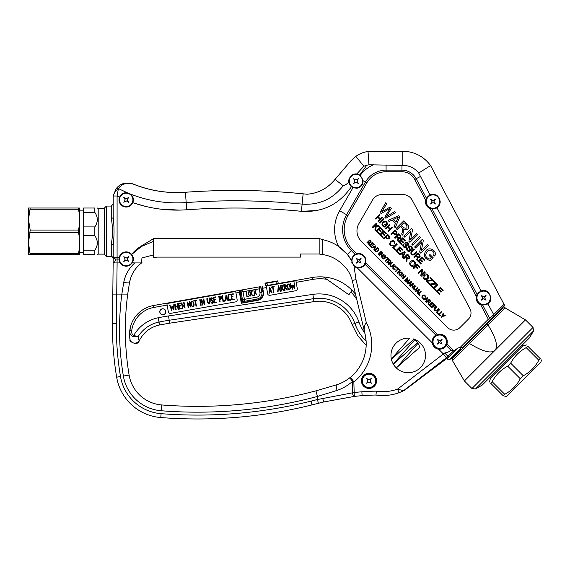 <?xml version="1.0" encoding="UTF-8"?>
<svg xmlns="http://www.w3.org/2000/svg" width="570" height="570" viewBox="0 0 570 570"><rect width="100%" height="100%" fill="white"/><g stroke="black" fill="none" stroke-linecap="round" stroke-linejoin="round"><path stroke-width="0.85" d="M322.627 250.978L322.627 252.923M352.217 280.476L356.001 279.578L366.246 322.385C364.009 325.969 363.603 329.802 365.035 333.878L352.224 280.483C350.7 274.348 347.629 269.175 343.019 264.964C337.411 259.243 330.614 255.766 322.627 254.541L322.627 239.642L319.164 238.481L319.164 254.013L300.533 254.013L300.533 257.106L157.021 257.106L153.594 257.626L153.594 254.868L141.937 257.989L141.581 262.934L134.798 262.934C128.998 268.135 125.314 274.619 123.74 282.399L121.845 294.091L116.729 294.091L127.723 294.091A272.182 272.182 0 0 0 129.119 375.081A35.938 35.938 0 0 0 161.766 404.957A460.019 460.019 0 0 0 315.944 390.835L317.447 396.464L337.091 390.386C342.798 388.441 347.878 385.498 352.331 381.565C350.7 379.271 350.094 377.825 350.522 377.233C346.41 380.625 341.743 383.161 336.507 384.836A5.821 1.126 72.4 0 0 337.091 390.386M300.533 254.013L319.164 254.013L322.627 254.541C330.614 255.766 337.411 259.243 343.019 264.964A30.466 30.466 0 0 1 347.543 270.094M348.776 272.004A30.466 30.466 0 0 1 349.866 273.999M349.994 274.248A30.466 30.466 0 0 1 350.358 275.032M350.65 275.695A30.466 30.466 0 0 1 350.814 276.087M351.227 277.17A30.466 30.466 0 0 1 352.196 280.369M365.014 333.885A43.185 43.185 0 0 1 366.132 341.508C366.61 352.267 363.596 361.921 357.091 370.464A42.144 42.144 0 0 1 350.522 377.233L353.165 380.874A3.883 0.884 -37.4 0 0 352.331 381.565L352.459 382.021L353.856 382.021L351.177 378.288M113.223 195.61L116.195 188.656A1.938 1.425 38 0 1 118.368 188.563A3.883 2.729 -0 0 1 118.417 188.577L118.417 188.535C121.809 183.825 126.754 182.343 133.245 184.089C149.931 190.808 167.331 193.551 185.435 192.304L187.608 192.104L185.435 192.261C167.502 193.529 150.109 190.786 133.245 184.039C125.892 181.887 120.213 183.412 116.223 188.62L113.223 195.61A1.938 1.938 0 0 0 113.202 195.888L113.202 217.312C114.299 226.646 114.299 235.98 113.202 245.307L113.202 257.683A3.883 1.404 -0 0 0 117.085 259.079L117.085 257.683L113.202 257.683L112.497 323.283L116.38 323.333L116.729 294.091L112.846 294.091L112.497 323.283A302.905 302.905 0 0 0 116.665 377.176A48.564 48.564 0 0 0 160.79 417.546A472.651 472.651 0 0 0 312.025 404.885L318.388 403.296L317.447 399.527L353.856 392.566A240.497 240.497 0 0 1 361.843 391.79A196.792 196.792 0 0 1 376.286 391.163L376.008 395.046A47.274 47.274 0 0 0 398.929 392.751A47.274 47.274 0 0 1 376.008 395.046A192.909 192.909 0 0 0 362.157 395.658L361.843 391.79M116.38 323.333A299.022 299.022 0 0 0 120.491 376.535L116.665 377.176A48.564 48.564 0 0 0 160.79 417.546L161.089 413.67A468.768 468.768 0 0 0 311.085 401.116L312.025 404.885L323.76 401.957L354.298 396.428A3.883 1.389 -96.5 0 1 352.459 392.566L352.459 382.021M404.301 390.436L443.845 360.696L448.391 356.157A4.852 0.848 -128.9 0 1 444.792 352.958L443.382 353.956L446.367 357.768L453.763 350.785L451.012 350.272C449.915 351.434 447.842 352.331 444.792 352.958M444.45 347.109L443.51 347.807A7.182 7.182 0 0 1 438.701 348.826L443.51 347.807L446.075 345.042L446.189 345.448C445.127 347.971 442.612 349.225 438.644 349.211L443.382 353.956L397.611 389.096L398.929 392.751L402.712 391.198A3.883 3.84 -114.8 0 0 403.439 390.764C405.655 389.695 405.655 389.695 403.439 390.764C405.655 389.695 405.655 389.695 403.439 390.764L446.367 357.768M403.439 390.764L397.611 389.096A43.391 43.391 0 0 1 376.286 391.163M412.979 338.808A17.278 17.278 0 0 1 421.893 366.018A17.278 17.278 0 0 1 393.321 364.137L417.525 342.641L414.725 339.841L393.257 364.023A17.278 17.278 0 0 1 391.398 359.271L413.913 339.264L412.979 338.808M409.666 338.202L391.326 358.95A17.278 17.278 0 0 1 409.666 338.202M356.001 279.578L354.02 266.161A7.182 7.182 0 0 0 357.169 267.736C361.18 267.936 363.781 266.767 364.978 264.231A7.182 7.182 0 0 1 363.788 265.798M363.924 385.918A7.182 7.182 0 0 0 375.944 382.698A7.182 7.182 0 0 0 367.144 373.906A7.182 7.182 0 0 0 363.924 385.918M373.742 376.107A6.698 6.698 0 0 0 362.534 379.107A6.698 6.698 0 0 0 370.742 387.308A6.698 6.698 0 0 0 373.742 376.107M367.992 380.838L366.603 378.437L369.004 379.827L371.412 378.437L370.023 380.838L371.412 383.247L369.004 381.857L366.603 383.247L367.992 380.838L366.603 378.437L369.004 379.827M369.004 381.857L371.412 383.247L370.023 380.838M357.169 267.736L432.21 342.777C432.188 338.822 433.442 336.307 435.972 335.231L436.378 335.352C433.962 336.343 432.701 338.801 432.594 342.727A7.182 7.182 0 0 0 438.701 348.826L438.644 349.211A7.574 7.574 0 0 1 432.21 342.777L432.594 342.727A7.182 7.182 0 0 0 438.701 348.826M434.988 336.3A7.182 7.182 0 0 1 446.574 343.824L446.075 345.042L446.574 343.824L446.944 343.938L446.189 345.448L451.012 350.272M432.587 340.782A7.182 7.182 0 0 1 432.694 340.162M433.613 337.91A7.182 7.182 0 0 1 434.012 337.333M445.327 346.19L446.075 345.042A7.182 7.182 0 0 1 444.785 346.795M436.378 335.352L437.596 334.846A7.182 7.182 0 0 1 446.574 343.824A7.182 7.182 0 0 0 437.596 334.846L435.017 336.272M444.443 336.977A6.698 6.698 0 0 0 433.236 339.984A6.698 6.698 0 0 0 441.444 348.185A6.698 6.698 0 0 0 444.443 336.977M438.693 341.715L437.304 339.314L439.705 340.703L442.106 339.314L440.724 341.715L442.106 344.116L439.705 342.734L437.304 344.116L438.693 341.715L437.304 339.314L439.705 340.703M439.705 342.734L442.106 344.116L440.724 341.715M437.596 334.846L437.482 334.476L435.972 335.231L364.978 264.231L365.634 262.627L437.482 334.476A7.574 7.574 0 0 1 446.944 343.938L453.777 350.771L458.18 347.964L460.197 347.379L462.505 347.814L489.701 320.618A1.938 1.575 -135 0 0 489.744 318.502L488.333 319.25L480.709 304.765L480.859 304.409L485.155 304.808L488.355 303.204L488.027 303.967L482.697 305.107L480.859 304.409A7.182 7.182 0 0 1 477.133 294.733L476.606 296.329L476.221 296.243L477.069 294.419L476.606 296.329M419.976 347.066L396.749 367.536L418.01 343.332L419.976 347.066M362.883 266.568A7.182 7.182 0 0 1 362.157 267.024M359.777 267.822A7.182 7.182 0 0 1 358.131 267.879M352.146 263.639A7.182 7.182 0 0 1 351.797 262.677M352.816 256.614A7.182 7.182 0 0 1 355.195 254.455C353.25 255.324 352.025 257.362 351.526 260.561L354.02 266.161M347.394 254.441L338.573 246.404C344.23 250.337 348.548 255.061 351.526 260.561L347.394 254.441L351.291 250.543L355.195 254.455L356.799 253.792A7.182 7.182 0 0 1 365.634 262.627M363.446 255.98A6.698 6.698 0 0 0 352.239 258.987A6.698 6.698 0 0 0 360.447 267.188A6.698 6.698 0 0 0 363.446 255.98M357.696 260.718L356.307 258.317L358.708 259.706L361.116 258.317L359.727 260.718L361.116 263.119L358.708 261.737L356.307 263.119L357.696 260.718L356.307 258.317L358.708 259.706M358.708 261.737L361.116 263.119L359.727 260.718M183.69 209.967L186.704 209.781L186.183 202.578C166.853 203.903 148.271 201.06 130.423 194.049C133.188 196.215 133.986 199.087 132.831 202.649C150.209 208.691 168.164 211.071 186.704 209.781C224.979 207.01 263.212 207.523 301.402 211.313C322.67 212.582 339.342 204.359 351.434 186.668A7.182 7.182 0 0 0 352.994 187.637C358.915 189.112 362.299 186.81 363.14 180.733L360.276 175.346A7.182 7.182 0 0 0 359.77 175.004L366.702 165.307L368.954 164.787L402.798 165.414C409.331 165.421 414.632 167.965 418.708 173.031L429.951 194.634L430.813 194.733L427.885 196.529L425.961 200.12A7.182 7.182 0 0 0 430.222 208.2L434.326 208.634L437.439 207.224L437.048 207.986L432.053 208.898L430.222 208.2L430.065 208.563L432.053 208.898L477.069 294.419L480.973 290.686L481.8 290.842L478.686 292.581L477.133 294.733L478.686 292.581M425.961 200.12L425.583 200.042L426.424 198.21L425.961 200.12A7.182 7.182 0 0 1 426.495 198.524L427.885 196.529M500.367 307.907L493.634 314.476L494.083 316.243L489.701 320.618L504.179 306.14L504.635 305.435L504.044 304.323L489.744 318.502L482.697 305.107L480.709 304.765A7.574 7.574 0 0 1 476.221 296.243L430.065 208.563A7.574 7.574 0 0 1 425.583 200.042L414.761 179.472L416.171 178.724L426.424 198.21L429.951 194.634M356.799 253.792L352.417 249.411L351.291 250.543A29.661 29.661 0 0 1 346.574 214.748L339.649 210.743A37.656 37.656 0 0 0 338.573 246.404C333.899 243.205 328.584 240.953 322.627 239.642M438.964 205.578A7.182 7.182 0 0 1 437.439 207.224L437.261 207.359M433.022 194.391A7.182 7.182 0 0 1 434.504 194.555M435.266 194.762A7.182 7.182 0 0 1 437.475 195.959M440.161 201.011A7.182 7.182 0 0 1 439.919 203.511M430.585 194.812L430.813 194.733C433.941 193.608 436.784 194.762 439.342 198.203C440.767 202.25 440.133 205.257 437.439 207.224M437.732 196.842A6.698 6.698 0 0 0 426.524 199.842A6.698 6.698 0 0 0 434.732 208.05A6.698 6.698 0 0 0 437.732 196.842M431.982 201.581L430.592 199.172L433.001 200.562L435.402 199.172L434.012 201.581L435.402 203.982L433.001 202.592L430.592 203.982L431.982 201.581L430.592 199.172L433.001 200.562M433.001 202.592L435.402 203.982L434.012 201.581M493.513 314.291L488.027 303.967M489.744 301.566A7.182 7.182 0 0 1 488.355 303.204L488.262 303.283M483.937 290.607A7.182 7.182 0 0 1 485.747 290.921M486.089 291.035A7.182 7.182 0 0 1 488.212 292.246M490.784 297.098A7.182 7.182 0 0 1 490.606 299.528M481.671 290.878L481.8 290.842C487.984 287.672 494.447 299.841 488.355 303.204M488.376 293.051A6.698 6.698 0 0 0 477.168 296.051A6.698 6.698 0 0 0 485.369 304.252A6.698 6.698 0 0 0 488.376 293.051M482.619 297.782L481.237 295.381L483.638 296.77L486.039 295.381L484.65 297.782L486.039 300.19L483.638 298.801L481.237 300.19L482.619 297.782L481.237 295.381L483.638 296.77M483.638 298.801L486.039 300.19L484.65 297.782M480.973 290.686L437.048 207.986M366.702 165.307L363.874 166.212L356.799 173.964L359.77 175.004M352.36 174.883A7.182 7.182 0 0 1 356.799 173.964C351.726 174.049 349.068 176.728 348.84 182.001L351.434 186.668A7.182 7.182 0 0 1 349.111 178.937M362.955 182.742A7.182 7.182 0 0 1 362.392 184.302M361.337 185.87A7.182 7.182 0 0 1 356.62 188.25M360.703 176.358A6.698 6.698 0 0 0 349.495 179.365A6.698 6.698 0 0 0 357.696 187.566A6.698 6.698 0 0 0 360.703 176.358M354.946 181.096L353.564 178.695L355.965 180.077L358.366 178.695L356.977 181.096L358.366 183.497L355.965 182.108L353.564 183.497L354.946 181.096L353.564 178.695L355.965 180.077M355.965 182.108L358.366 183.497L356.977 181.096M348.84 182.001C347.045 183.975 345.163 185.229 343.19 185.77C332.723 199.144 319.029 205.264 302.114 204.124C263.518 200.291 224.872 199.778 186.183 202.578L185.435 192.304M113.202 196.009L117.085 196.009L119.536 197.199C121.218 193.85 123.804 192.368 127.288 192.767L130.423 194.049A7.182 7.182 0 0 1 133.088 197.811M119.536 197.199A7.182 7.182 0 0 0 123.483 206.511A7.182 7.182 0 0 0 132.831 202.649M122.749 193.565A7.182 7.182 0 0 1 127.288 192.767L118.417 188.577L117.085 196.009L117.085 257.683L119.159 257.683A7.182 7.182 0 0 1 131.698 254.448C137.256 246.967 146.397 243.575 153.594 238.481L153.594 241.367L141.46 246.461L131.698 254.448M130.943 195.132A6.698 6.698 0 0 0 119.736 198.132A6.698 6.698 0 0 0 127.944 206.333A6.698 6.698 0 0 0 130.943 195.132M125.193 199.863L123.804 197.462L126.205 198.852L128.606 197.462L127.224 199.863L128.606 202.272L126.205 200.882L123.804 202.272L125.193 199.863L123.804 197.462L126.205 198.852M126.205 200.882L128.606 202.272L127.224 199.863M114.007 193.8L113.202 195.888C113.936 193.251 115.66 190.815 118.368 188.563L118.417 188.535A1.938 1.432 38.2 0 0 116.223 188.62C120.213 183.412 125.892 181.887 133.245 184.039L133.245 184.039M131.805 254.583C133.465 256.828 133.808 259.243 132.839 261.844L132.268 262.934C128.222 267.302 124.182 267.302 120.142 262.934A7.182 7.182 0 0 1 119.023 259.079L117.085 259.079L117.085 262.934L120.142 262.934L119.023 259.079L119.159 257.683M365.035 333.878L366.132 341.508M469.993 308.798A8.735 8.735 0 0 1 468.455 319.079L459.962 327.572A8.735 8.735 0 0 1 447.6 327.572L361.23 241.203A14.564 14.564 0 0 1 358.915 223.625L372.616 199.899A10.68 10.68 0 0 1 381.857 194.562L402.833 194.562A10.68 10.68 0 0 1 412.26 200.227L469.993 308.798M384.821 217.227L389.738 208.591L381.102 213.508L380.048 212.453L385.719 202.713L386.766 203.761L381.636 211.883L390.08 207.074L391.312 208.299L386.396 216.643L394.59 211.577L395.637 212.631L385.869 218.274L384.821 217.227M368.861 244.559L368.491 241.837L367.315 243.012L366.966 242.663L369.624 240.006C371.704 241.83 371.683 242.77 369.552 242.827L369.303 245L368.861 244.559M368.797 241.53C370.008 243.654 371.825 241.851 369.681 240.654L368.797 241.53M370.308 245.385L371.939 247.017L371.626 247.33L369.652 245.349L372.303 242.692L374.219 244.608L373.913 244.922L372.345 243.354L371.526 244.174L372.994 245.634L372.68 245.948L371.213 244.487L370.308 245.385M374.405 248.499L373.286 247.38L372.196 247.893L371.825 247.522L375.495 245.884L375.886 246.268L374.305 250.002L373.906 249.603L374.405 248.499M374.583 248.1L375.402 246.34L373.678 247.195L374.583 248.1M377.247 247.637C381.031 249.446 376.399 254.106 374.59 250.294L377.247 247.637M375.252 250.33C376.514 252.938 379.934 249.532 377.29 248.299L375.252 250.33M381.017 251.406L381.366 251.755L378.708 254.412L378.359 254.063L381.017 251.406M381.074 256.771L381.757 253.28L379.663 255.367L379.328 255.032L381.986 252.375L382.349 252.731L381.665 256.229L383.753 254.142L384.087 254.477L381.43 257.134L381.074 256.771M383.118 257.049C382.377 259.549 385.947 258.759 383.76 256.685C385.056 255.061 385.748 255.403 385.833 257.718L385.477 257.405C385.234 254.69 383.532 256.749 385.028 258.474C383.211 259.549 382.449 258.98 382.755 256.742L383.118 257.049M388.74 259.749L387.864 258.873L385.52 261.217L385.17 260.868L387.514 258.524L386.638 257.647L386.952 257.341L389.053 259.435L388.74 259.749M388.669 264.373L388.298 261.644L387.123 262.82L386.774 262.471L389.431 259.82C391.512 261.637 391.49 262.578 389.36 262.635L389.111 264.808L388.669 264.373M388.605 261.338C389.859 263.49 391.611 261.651 389.488 260.454L388.605 261.338M394.198 264.587C393.143 266.325 391.896 266.881 390.457 266.247C389.844 264.758 390.4 263.511 392.117 262.499L392.466 262.848C391.106 263.682 390.528 264.701 390.749 265.898C391.896 266.247 392.93 265.691 393.849 264.238L394.198 264.587M395.217 269.232C392.858 269.496 392.238 268.541 393.378 266.382C395.388 265.314 396.349 265.891 396.257 268.107L395.837 267.843C396.057 263.404 390.528 269.667 394.953 268.798L395.217 269.232M399.057 270.066L398.181 269.19L395.837 271.534L395.487 271.185L397.832 268.841L396.955 267.964L397.269 267.658L399.363 269.752L399.057 270.066M399.791 270.18L400.14 270.522L397.482 273.18L397.133 272.831L399.791 270.18M399.292 272.41C401.928 271.413 402.783 272.246 401.857 274.911C399.235 275.794 398.38 274.961 399.292 272.41M399.648 272.781C398.936 274.747 399.549 275.339 401.494 274.548C402.27 272.517 401.658 271.926 399.648 272.781M402.733 278.431L403.418 274.94L401.33 277.027L400.988 276.692L403.646 274.035L404.009 274.391L403.325 277.889L405.413 275.802L405.747 276.137L403.097 278.794L402.733 278.431M405.804 281.509L407.301 278.474L405.042 280.739L404.7 280.404L407.358 277.747L407.885 278.267L406.367 281.302L409.424 279.813L409.894 280.283L407.236 282.934L406.902 282.599L409.125 280.369L406.118 281.822L405.804 281.509M410.094 284.188L408.975 283.069L407.885 283.589L407.514 283.219L411.184 281.573L411.576 281.958L409.994 285.698L409.595 285.292L410.094 284.188M410.272 283.789L411.098 282.029L409.367 282.884L410.272 283.789M412.017 287.722L412.701 284.223L410.614 286.311L410.279 285.976L412.936 283.318L413.293 283.682L412.609 287.173L414.696 285.086L415.038 285.42L412.381 288.078L412.017 287.722M417.717 288.107C416.67 289.845 415.423 290.401 413.984 289.774C413.364 288.285 413.92 287.031 415.637 286.019L415.986 286.368C414.611 287.223 414.041 288.242 414.269 289.425C415.409 289.76 416.442 289.204 417.368 287.757L417.717 288.107M417.938 292.032L416.82 290.914L415.73 291.434L415.359 291.063L419.028 289.418L419.42 289.809L417.839 293.543L417.44 293.144L417.938 292.032M418.116 291.633L418.943 289.873L417.212 290.728L418.116 291.633M418.772 293.849L420.083 295.16L419.776 295.474L418.116 293.814L420.774 291.156L421.123 291.505L418.772 293.849M424.308 298.324C421.935 298.559 421.323 297.604 422.47 295.474C424.486 294.426 425.441 295.004 425.355 297.198L424.928 296.934C425.156 292.503 419.627 298.773 424.051 297.889L424.308 298.324M426.196 300.29L425.078 299.165L423.987 299.685L423.617 299.314L427.286 297.675L427.678 298.06L426.096 301.801L425.697 301.395L426.196 300.29M426.367 299.884L427.194 298.131L425.469 298.986L426.367 299.884M428.291 303.995L427.92 301.266L426.745 302.442L426.396 302.1L429.053 299.442C431.134 301.259 431.112 302.2 428.982 302.257L428.733 304.43L428.291 303.995M428.227 300.96C429.431 303.09 431.255 301.281 429.11 300.077L428.227 300.96M429.737 304.815L431.369 306.446L431.055 306.76L429.082 304.779L431.739 302.121L433.656 304.038L433.343 304.352L431.775 302.784L430.956 303.603L432.423 305.064L432.11 305.377L430.642 303.917L429.737 304.815M434.361 307.643L433.115 306.396L431.91 307.608L431.554 307.259L434.212 304.601L436.007 306.389L435.694 306.703L434.255 305.264L433.428 306.083L434.675 307.33L434.361 307.643M438.565 308.947C437.511 310.693 436.264 311.248 434.825 310.614C434.212 309.125 434.768 307.871 436.478 306.867L436.827 307.216C435.459 308.064 434.889 309.083 435.117 310.265C436.25 310.607 437.283 310.052 438.216 308.598L438.565 308.947M437.14 312.218L438.451 313.529L438.145 313.842L436.478 312.182L439.135 309.524L439.484 309.873L437.14 312.218M439.206 314.284L440.517 315.595L440.204 315.908L438.544 314.248L441.201 311.591L441.551 311.94L439.206 314.284M445.441 315.83L442.847 316.3L441.722 317.419L441.372 317.077L442.498 315.951L443.004 313.393L443.424 313.814L442.968 315.858L445.028 315.417L445.441 315.83M379.876 219.35L377.796 217.277L375.915 219.158L375.388 218.631L379.378 214.648L379.905 215.175L378.266 216.807L380.34 218.887L381.978 217.248L382.506 217.776L378.516 221.759L377.995 221.238L379.876 219.35M383.468 218.738L383.988 219.258L380.005 223.248L379.485 222.72L383.468 218.738M386.695 224.459C386.781 221.93 385.669 221.31 383.353 222.592C382.107 224.445 382.584 225.713 384.793 226.397L385.541 225.656L384.365 224.48L384.836 224.017L386.531 225.713L385.056 227.188C381.978 226.347 381.216 224.644 382.784 222.079C385.968 220.483 387.472 221.395 387.308 224.815L386.695 224.459M389.78 229.254L387.7 227.181L385.819 229.062L385.299 228.534L389.281 224.552L389.802 225.072L388.17 226.71L390.243 228.791L391.882 227.152L392.409 227.679L388.419 231.662L387.899 231.135L389.78 229.254M394.832 230.102C396.713 231.249 397.34 232.645 396.72 234.298C395.338 235.096 394.091 234.662 392.986 232.995L391.369 234.612L390.842 234.085L394.832 230.102M393.457 232.524C395.267 235.652 397.974 232.71 394.889 231.092L393.457 232.524M397.425 240.668C398.202 239.03 398.017 237.669 396.87 236.579L395.103 238.345L394.582 237.825L398.565 233.835C400.959 234.783 402.392 239.77 398.459 238.068L398.088 241.331L397.425 240.668M397.333 236.123C398.131 237.362 399.064 237.847 400.119 237.569C400.375 236.5 399.884 235.581 398.651 234.797L397.333 236.123M399.599 241.901L402.042 244.352L401.572 244.815L398.608 241.851L402.591 237.861L405.47 240.739L404.999 241.203L402.648 238.851L401.423 240.077L403.624 242.279L403.154 242.749L400.952 240.547L399.599 241.901M403.952 244.537C403.382 245.934 403.874 246.817 405.413 247.173C406.182 246.34 406.018 245.285 404.921 243.996C404.315 240.34 410.329 243.205 408.034 245.549L407.486 245.079C407.913 243.575 407.336 242.891 405.769 243.041L406.816 246.675C405.797 249.681 401.237 246.041 403.41 244.088L403.952 244.537M407.664 248.256C407.108 249.66 407.593 250.536 409.132 250.893C409.916 250.088 409.752 249.026 408.64 247.715C408.091 243.939 414.091 247.109 411.747 249.261L411.205 248.798C411.611 247.323 411.034 246.639 409.481 246.753L410.528 250.394C409.517 253.408 404.957 249.76 407.123 247.8L407.664 248.256M416.87 252.139C415.288 254.747 413.421 255.581 411.262 254.633C410.336 252.403 411.162 250.529 413.742 249.012L414.269 249.539C412.21 250.807 411.355 252.332 411.69 254.113C413.4 254.626 414.953 253.792 416.342 251.612L416.87 252.139M416.627 259.87C417.404 258.231 417.219 256.87 416.072 255.78L414.305 257.547L413.777 257.02L417.767 253.037C420.197 254.049 421.586 258.98 417.653 257.269L417.283 260.526L416.627 259.87M416.535 255.324C417.333 256.564 418.259 257.049 419.32 256.764C419.57 255.702 419.085 254.783 417.853 253.999L416.535 255.324M418.793 261.103L421.237 263.547L420.774 264.017L417.803 261.046L421.793 257.063L424.664 259.934L424.201 260.405L421.85 258.053L420.624 259.279L422.819 261.48L422.349 261.951L420.154 259.749L418.793 261.103M375.502 226.376L374.226 226.354L372.844 227.743L372.317 227.216L376.3 223.233L376.827 223.754L374.868 225.72L378.808 225.734L379.527 226.454L376.236 226.397L375.616 230.515L374.918 229.817L375.502 226.376M377.062 231.028L379.506 233.472L379.036 233.935L376.072 230.971L380.055 226.988L382.933 229.86L382.463 230.33L380.112 227.979L378.886 229.204L381.088 231.399L380.618 231.869L378.416 229.674L377.062 231.028M380.781 234.747L383.218 237.184L382.755 237.654L379.784 234.683L383.774 230.7L386.645 233.572L386.182 234.042L383.831 231.691L382.605 232.916L384.807 235.118L384.337 235.588L382.135 233.387L380.781 234.747M387.472 234.398C389.353 235.545 389.98 236.949 389.36 238.595C387.978 239.393 386.731 238.958 385.626 237.291L384.009 238.908L383.489 238.388L387.472 234.398M386.097 236.821C387.785 239.934 390.649 237.027 387.529 235.389L386.097 236.821M393.371 245.741C389.83 246.14 388.904 244.708 390.607 241.466C393.628 239.863 395.067 240.725 394.932 244.046L394.298 243.654C394.404 241.231 393.357 240.683 391.155 242.008C389.759 244.352 390.365 245.378 392.979 245.086L393.371 245.741M393.749 247.708L395.708 249.674L395.245 250.144L392.751 247.651L396.741 243.668L397.261 244.195L393.749 247.708M396.877 250.843L399.321 253.287L398.857 253.757L395.886 250.786L399.876 246.803L402.748 249.674L402.285 250.144L399.933 247.793L398.708 249.019L400.902 251.22L400.432 251.691L398.238 249.489L396.877 250.843M403.026 255.51L401.344 253.828L399.705 254.605L399.157 254.056L404.657 251.591L405.242 252.168L402.876 257.775L402.278 257.177L403.026 255.51M403.282 254.904L404.522 252.275L401.935 253.557L403.282 254.904M406.154 261.053C406.93 259.421 406.752 258.06 405.605 256.97L403.838 258.737L403.311 258.21L407.301 254.227C409.73 255.239 411.12 260.169 407.187 258.452L406.816 261.716L406.154 261.053M406.061 256.507C406.866 257.754 407.792 258.231 408.847 257.954C409.103 256.892 408.619 255.973 407.386 255.189L406.061 256.507M410.642 261.666C413.015 258.559 417.447 263.026 414.49 265.421C412.124 268.377 407.778 263.917 410.642 261.666M411.177 262.221C410.072 265.157 410.999 266.04 413.948 264.879C415.095 261.78 414.169 260.889 411.177 262.221M417.425 268.698L415.559 266.824L413.742 268.641L413.214 268.114L417.204 264.131L419.891 266.817L419.42 267.287L417.261 265.121L416.022 266.361L417.896 268.228L417.425 268.698M420.745 275.645L421.772 270.401L418.636 273.536L418.131 273.03L422.114 269.04L422.655 269.582L421.629 274.826L424.764 271.698L425.27 272.196L421.287 276.186L420.745 275.645M423.945 274.968C426.274 271.897 430.763 276.243 427.792 278.723C425.405 281.68 421.109 277.284 423.945 274.968M424.479 275.517C423.318 278.466 424.244 279.35 427.251 278.174C428.362 275.061 427.436 274.17 424.479 275.517M427.251 281.217L429.794 283.76L429.324 284.223L426.182 281.081L426.666 280.597L432.16 280.02L429.93 277.797L430.4 277.326L433.25 280.176L432.78 280.639L427.251 281.217M430.664 284.622L433.2 287.166L432.73 287.629L429.588 284.487L430.072 284.002L435.566 283.425L433.343 281.202L433.806 280.732L436.656 283.582L436.185 284.052L430.664 284.622M434.276 288.242L436.242 290.208L435.779 290.679L433.286 288.185L437.276 284.202L437.796 284.722L434.276 288.242M437.411 291.377L439.855 293.821L439.392 294.291L436.421 291.32L440.411 287.337L443.282 290.208L442.812 290.679L440.468 288.327L439.242 289.553L441.436 291.755L440.966 292.225L438.772 290.023L437.411 291.377M395.537 223.269L392.288 220.027L389.132 221.531L388.056 220.462L398.701 215.695L399.827 216.821L395.245 227.651L394.084 226.489L395.537 223.269M396.036 222.115L398.437 217.02L393.428 219.5L396.036 222.115M401.608 234.013C403.118 230.857 402.762 228.221 400.546 226.112L397.126 229.532L396.114 228.513L403.817 220.811L408.59 225.991C408.889 229.411 407.229 230.408 403.61 228.99L402.89 235.289L401.608 234.013M401.43 225.228C402.976 227.63 404.771 228.563 406.816 228.014C407.315 225.962 406.367 224.181 403.988 222.671L401.43 225.228M408.889 241.295L410.877 231.163L404.814 237.22L403.845 236.244L411.547 228.542L412.587 229.582L410.607 239.721L416.67 233.657L417.646 234.633L409.937 242.343L408.889 241.295M419.513 236.5L420.525 237.512L412.815 245.221L411.804 244.209L419.513 236.5M419.663 252.061L421.643 241.929L415.587 247.993L414.611 247.017L422.32 239.307L423.36 240.348L421.38 250.487L427.436 244.43L428.412 245.406L420.703 253.109L419.663 252.061M433.535 255.346C435.651 251.797 429.78 247.964 427.08 251.733C424.607 255.332 425.526 257.79 429.851 259.094L431.298 257.654L429.032 255.396L429.937 254.491L433.207 257.761L430.357 260.618C424.372 258.908 422.911 255.617 425.975 250.743C429.402 246.062 437.739 251.014 434.711 256.023L433.535 255.346M458.18 347.964L446.994 359.143L449.595 359.299L461.408 347.486M113.202 262.934L117.107 262.934L116.729 294.091M130.117 265.107A7.182 7.182 0 0 1 129.696 265.363M122.714 265.356A7.182 7.182 0 0 1 121.738 264.701M130.943 254.341A6.698 6.698 0 0 0 119.736 257.348A6.698 6.698 0 0 0 127.944 265.549A6.698 6.698 0 0 0 130.943 254.341M125.193 259.079L123.804 256.678L126.205 258.067L128.606 256.678L127.224 259.079L128.606 261.48L126.205 260.098L123.804 261.48L125.193 259.079L123.804 256.678L126.205 258.067M126.205 260.098L128.606 261.48L127.224 259.079M132.839 261.844L133.238 262.934M132.268 262.934L134.798 262.934M129.119 375.081L123.377 376.05A278.003 278.003 0 0 1 121.845 294.091A278.003 278.003 0 0 0 123.377 376.05A41.767 41.767 0 0 0 161.317 410.763L161.766 404.957A35.938 35.938 0 0 1 129.119 375.081A272.182 272.182 0 0 1 127.723 294.091L129.483 282.699C131.072 274.498 135.104 267.907 141.581 262.934L135.532 262.934M141.937 262.499L141.317 262.934M141.937 262.328L141.054 262.934M130.673 278.039L129.483 282.699A5.821 0.698 -170 0 1 123.74 282.399M153.594 254.868L153.594 241.367M187.608 192.104C226.169 189.44 264.68 190.01 303.14 193.829L307.095 194.235C317.739 193.373 326.646 188.898 333.82 180.804L350.821 160.904L355.808 156.344C359.442 153.765 363.51 152.154 368.021 151.499L402.798 151.235C414.383 151.535 423.645 156.308 430.585 165.564L418.708 173.031M430.585 165.564L504.044 304.323M368.021 151.499L368.954 164.787M355.808 156.344L363.874 166.212M335.053 179.365L343.19 185.77M113.202 245.307A1.938 0.997 -0 0 0 111.257 244.309L111.257 256.55C111.87 257.156 111.763 255.31 113.202 258.488M111.257 256.55L106.405 256.55L106.405 206.069L111.257 206.069L113.202 204.131L113.202 217.312A1.938 0.997 -0 0 1 111.257 218.31C112.889 226.967 112.889 235.631 111.257 244.309M322.613 398.188L323.76 401.957L354.298 396.428L353.856 382.021A47.965 47.965 0 0 0 366.246 322.385M354.298 396.428A236.614 236.614 0 0 1 362.157 395.658M398.929 392.751L402.712 391.198C405.142 390.022 405.142 390.022 402.712 391.198M446.994 359.143C444.087 360.197 444.087 360.197 446.994 359.143C444.087 360.197 444.087 360.197 446.994 359.143M357.091 370.464A42.144 42.144 0 0 1 350.522 377.233L346.054 380.439L350.522 377.233M366.175 345.392A43.185 43.185 0 0 1 365.869 349.253L365.306 352.68A43.185 43.185 0 0 1 365.22 353.079L364.23 356.834A43.185 43.185 0 0 1 362.919 360.454L362.142 362.214A43.185 43.185 0 0 1 360.418 365.527M361.287 363.945L361.067 364.358M339.007 182.471L339.848 183.134M116.045 259.029L114.371 262.542L113.587 262.542M83.633 235.716L94.834 235.716C98.126 240.547 98.126 245.378 94.834 250.202L94.834 254.605C98.126 254.605 98.126 254.605 94.834 254.605L83.633 254.605L83.633 208.014L94.834 208.014C98.126 208.014 98.126 208.014 94.834 208.014L94.834 212.418C98.126 217.248 98.126 222.079 94.834 226.903L83.633 226.903M94.834 250.202L83.633 250.202M94.834 235.716L94.834 226.903M94.834 212.418L83.633 212.418M104.46 254.12L98.197 254.12L98.197 208.499L97.356 208.014M134.855 203.34L145.984 206.497M159.778 209.026L179.614 210.109M303.14 193.829L301.402 211.313L316.984 210.537M335.488 202.92L336.101 202.514M461.023 349.303L451.518 358.808L461.023 349.303M460.197 347.379L488.333 319.25L489.701 320.618L504.179 306.14M106.405 206.069L104.46 208.014L104.46 254.605L106.405 256.55M336.507 384.836L315.944 390.835L336.507 384.836M28.5 254.605L30.181 254.605L28.5 242.955L28.5 219.664L30.181 230.059L28.5 242.955L28.5 254.605M30.181 254.605L78.532 254.605C79.928 254.605 79.928 254.605 78.532 254.605L78.532 253.358C79.928 246.425 79.928 239.493 78.532 232.56L78.532 230.059C79.928 223.127 79.928 216.194 78.532 209.261L78.532 208.014L30.181 208.014L28.5 219.664L28.5 208.014L30.181 208.014M79.145 213.059L78.532 209.261L30.181 209.261M78.532 253.358L30.181 253.358M78.532 232.56L30.181 232.56M78.532 230.059L30.181 230.059M78.532 208.014C79.928 208.014 79.928 208.014 78.532 208.014M79.593 254.605L79.593 208.014M466.338 343.981L466.338 344.7L452.758 358.281L468.754 342.285L469.552 343.539C482.541 351.512 490.998 353.806 494.938 350.422C498.322 346.482 496.028 338.024 488.055 325.035L505.148 307.942L525.476 319.877L464.393 380.959L471.953 388.526L533.043 327.444L533.506 330.956L475.473 388.989L471.953 388.526M533.506 330.956L529.594 337.725L482.234 385.078L475.473 388.989M488.055 325.035L486.801 324.237L502.797 308.242C504.464 307.601 505.248 307.501 505.148 307.942M468.754 342.285L486.801 324.237M488.497 321.829L489.21 321.829M504.436 396.984L506.602 396.406L540.923 362.085L541.5 359.919M520.289 378.758L507.685 366.154C500.966 369.745 495.779 374.925 492.138 381.701L490.649 383.197C489.081 381.629 489.081 381.629 490.649 383.197L503.246 395.794C504.813 397.361 504.813 397.361 503.246 395.794C504.813 397.361 504.813 397.361 503.246 395.794L504.742 394.305C511.461 390.714 516.648 385.534 520.289 378.758L523.274 375.772C529.993 372.189 535.173 367.002 538.821 360.226L540.31 358.737C541.878 360.297 541.878 360.297 540.31 358.737L527.713 346.132C526.146 344.565 526.146 344.565 527.713 346.132L526.217 347.629C519.498 351.213 514.311 356.392 510.67 363.168L523.274 375.772M538.821 360.226L526.217 347.629M507.685 366.154L510.67 363.168M504.742 394.305L492.138 381.701M489.787 377.532L490.471 378.216L522.733 345.962L526.523 344.943M250.75 295.018C250.707 292.417 250.038 291.569 248.741 292.474C248.791 295.053 249.461 295.901 250.75 295.018M251.099 295.032C249.852 297.975 248.121 294.198 248.399 292.467C249.596 289.517 251.391 293.286 251.099 295.032M259.963 292.666L261.872 292.332L261.031 287.551A0.969 0.969 0 0 0 259.906 286.76L242.699 289.795L259.906 286.76L259.286 288.84L259.963 292.666A3.883 3.883 0 0 1 256.814 297.162L242.471 299.692L241.124 292.047L243.034 291.712L242.699 289.795A1.938 1.938 0 0 0 241.124 292.047L239.785 292.282L241.302 300.882L243.554 302.456L241.324 303.247L239.407 292.346L235.966 292.959L237.141 299.649A1.938 1.938 0 0 1 235.567 301.893L170.565 313.358A1.938 1.938 0 0 1 168.321 311.783L167.138 305.093L153.95 307.415A27.175 27.175 0 0 0 131.72 330.65C131.349 332.766 132.019 334.376 133.743 335.466L138.111 336.649L139.087 340.525L138.439 338.338M241.516 299.863L242.471 299.692A1.938 1.938 0 0 0 244.722 301.266L241.851 300.789A2.914 2.914 0 0 1 241.516 299.863L240.169 292.218C240.141 291.028 240.982 290.223 242.699 289.795L168.905 302.812L242.699 289.795M253.016 290.736L253.073 291.085C250.508 290.55 251.541 296.528 253.785 295.11L253.842 295.452C251.156 297.091 249.945 290.166 253.016 290.736M253.985 290.565L254.341 292.602L256.065 290.201L255.039 292.068L256.892 294.904L254.84 292.446L254.462 295.331L253.985 290.565M246.383 291.911L247.152 296.286L248.534 296.386L246.874 296.678L246.383 291.911M241.73 301.794L241.851 300.789L241.302 300.882L243.554 302.456L257.512 299.998A6.797 6.797 0 0 0 263.019 292.125L262.079 286.774L262.342 288.306L262.727 288.235L262.392 286.325A0.385 0.385 0 0 0 262.079 286.774A0.385 0.385 0 0 1 262.392 286.325A0.385 0.385 0 0 0 262.079 286.774M242.015 301.744L244.722 301.266L243.034 291.712L259.286 288.84L261.031 287.551M261.872 292.332A5.821 5.821 0 0 1 257.148 299.079L244.722 301.266M241.837 303.062L241.324 302.698L241.324 303.247L257.576 300.383L257.512 299.998M348.883 294.768L352.039 290.258A44.652 44.652 0 0 1 355.523 294.277A44.652 44.652 0 0 0 323.439 276.956L348.883 294.768M326.781 279.3A42.707 42.707 0 0 0 312.709 279.421L296.186 282.335L297.269 288.506A1.938 1.938 0 0 1 295.695 290.757L269.888 295.303A1.938 1.938 0 0 1 267.636 293.728L266.553 287.565L262.727 288.235L263.404 292.061L263.019 292.125M165.77 311.327A3.007 3.007 0 0 1 161.695 314.569A3.007 3.007 0 0 1 160.925 309.417A3.007 3.007 0 0 1 165.77 311.327M319.856 276.835A44.652 44.652 0 0 1 323.439 276.956A44.652 44.652 0 0 0 312.367 277.512A44.652 44.652 0 0 1 319.856 276.835M277.854 281.231L278.26 283.525L277.854 281.231A0.385 0.385 0 0 0 277.405 280.917A0.385 0.385 0 0 1 277.854 281.231A0.385 0.385 0 0 0 277.405 280.917L275.873 281.188L277.405 280.917A0.385 0.385 0 0 1 277.854 281.231L266.888 282.77L275.873 281.188M266.888 282.77L265.363 283.041L266.888 282.77L267.358 285.449M265.043 283.49A0.385 0.385 0 0 1 265.363 283.041A0.385 0.385 0 0 0 265.043 283.49L265.449 285.784L265.043 283.49L275.944 281.573L276.343 283.867M129.711 337.276L129.989 339.236A4.852 4.745 -10 0 0 139.087 340.525M130.787 325.784L129.661 331.64A1.938 0.456 -175 0 0 129.661 331.647L129.554 334.604M296.186 282.335L295.916 280.81L266.283 286.033L266.553 287.565M290.458 288.37C288.976 291.911 286.881 287.387 287.216 285.306C288.655 281.758 290.814 286.275 290.458 288.37M282.228 288.313L283.995 290.593L283.546 290.664L281.794 288.427L281.174 288.534L281.608 291.006L281.209 291.078L280.212 285.435C282.977 285.071 283.646 286.026 282.228 288.313M274.17 286.503L274.241 286.91L273.002 287.13L273.928 292.374L273.529 292.446L272.603 287.195L271.349 287.423L271.27 287.016L274.17 286.503M269.717 287.287L272.011 292.695L271.619 292.766L270.914 291.142L269.546 291.384L269.432 293.158L269.026 293.222L269.717 287.287M278.374 285.762L280.675 291.17L280.283 291.242L279.578 289.61L278.203 289.852L278.089 291.633L277.69 291.697L278.374 285.762M285.648 287.715L287.401 289.988L286.959 290.059L285.214 287.822L284.594 287.928L285.029 290.401L284.622 290.472L283.625 284.836C286.382 284.466 287.059 285.42 285.648 287.715M294.498 282.919L294.904 282.848L294.569 288.748L292.93 285.762L292.424 289.125L290.073 283.696L290.486 283.625L292.417 288.007L292.56 285.043L293.044 284.95L294.206 287.7L294.498 282.919M284.523 287.522L286.126 286.005L284.102 285.171L284.523 287.522M278.267 289.425L279.414 289.225L278.402 286.845L278.267 289.425M269.61 290.957L270.75 290.757L269.738 288.37L269.61 290.957M281.103 288.128L282.713 286.603L280.689 285.769L281.103 288.128M290.044 288.37C290.023 286.91 289.154 282.563 287.636 285.306C287.636 286.767 288.555 291.078 290.044 288.37M356.742 299.357L355.274 297.234A42.707 42.707 0 0 0 350.906 291.876L352.039 290.258A44.652 44.652 0 0 1 355.523 294.277M133.743 335.466L133.302 336.77L138.111 336.649A32.091 32.091 0 0 1 159.023 322.05A197.099 197.099 0 0 1 169.19 320.255L168.542 315.944A201.452 201.452 0 0 0 158.154 317.775A36.444 36.444 0 0 0 133.743 335.466M131.72 330.65L129.796 330.401C129.418 333.393 130.587 335.516 133.302 336.77M235.966 292.959L235.695 291.427L166.868 303.561L167.138 305.093M231.035 299.585L231.107 299.991C227.879 301.95 226.433 293.657 230.109 294.334L230.18 294.74C227.102 294.099 228.342 301.281 231.035 299.585M224.929 300.661L225 301.067L223.005 301.416L222.008 295.766L222.414 295.695L223.34 300.939L224.929 300.661M216.657 302.129L216.728 302.506L214.349 302.927L213.358 297.291L215.731 296.87L215.802 297.276L213.828 297.626L214.17 299.542L215.403 299.321L215.474 299.727L214.242 299.948L214.683 302.478L216.657 302.129M209.126 298.039L209.525 297.968C210.515 300.404 210.423 302.364 209.233 303.86C207.566 302.841 206.789 301.031 206.91 298.423L207.309 298.352C207.273 300.632 207.893 302.328 209.176 303.447C209.924 301.965 209.91 300.162 209.126 298.039M200.17 299.613L201.16 305.256L200.761 305.328L199.771 299.685L200.17 299.613M194.049 305.435C192.575 308.976 190.473 304.451 190.808 302.371C192.247 298.815 194.406 303.34 194.049 305.435M184.082 302.449L185.079 308.106L182.115 304.116L182.885 308.491L182.486 308.562L181.488 302.912L184.423 306.902L183.654 302.528L184.082 302.449M177.484 303.618L178.474 309.254L178.075 309.325L177.562 306.418L175.646 306.753L176.159 309.66L175.745 309.738L174.748 304.095L175.168 304.024L175.574 306.346L177.491 306.012L177.078 303.689L177.484 303.618M173.85 304.252L174.256 304.18L173.928 310.08L172.29 307.095L171.777 310.465L169.433 305.036L169.846 304.964L171.77 309.346L171.912 306.375L172.404 306.282L173.565 309.04L173.85 304.252M181.652 308.306L181.716 308.684L179.343 309.104L178.346 303.461L180.726 303.041L180.797 303.447L178.823 303.796L179.165 305.712L180.391 305.499L180.469 305.905L179.237 306.118L179.678 308.648L181.652 308.306M189.789 301.445L190.786 307.095L187.822 303.112L188.592 307.487L188.193 307.558L187.195 301.901L190.138 305.898L189.361 301.523L189.789 301.445M196.664 300.233L196.736 300.639L195.503 300.853L196.429 306.104L196.023 306.176L195.097 300.924L193.843 301.152L193.772 300.746L196.664 300.233M203.832 298.972L204.83 304.622L201.865 300.632L202.635 305.007L202.229 305.078L201.231 299.428L204.174 303.418L203.405 299.043L203.832 298.972M212.332 298.445C209.147 297.291 212.232 300.86 213.436 301.658C213.266 303.283 212.489 303.682 211.114 302.848L211.335 302.485C213.479 302.67 213.422 301.901 211.149 300.162C210.031 298.067 210.522 297.39 212.631 298.131L212.332 298.445M218.759 296.336C220.191 295.752 221.16 296.122 221.673 297.447C221.716 298.751 221.067 299.414 219.714 299.435L220.155 301.922L219.749 301.993L218.759 296.336M225.984 295.06L228.278 300.476L227.886 300.54L227.188 298.915L225.813 299.157L225.699 300.932L225.3 300.996L225.984 295.06M234.177 299.043L234.249 299.421L231.869 299.841L230.879 294.198L233.251 293.778L233.322 294.184L231.349 294.533L231.691 296.45L232.923 296.236L232.995 296.642L231.762 296.856L232.204 299.385L234.177 299.043M225.877 298.73L227.017 298.53L226.012 296.144L225.877 298.73M219.642 299.029L221.267 297.512L219.229 296.671L219.642 299.029M193.636 305.435C193.608 303.967 192.753 299.62 191.221 302.371C191.214 303.831 192.154 308.135 193.636 305.435M239.065 290.436L239.407 292.346L239.785 292.282L239.514 290.75A0.385 0.385 0 0 0 239.065 290.436L153.608 305.506A29.12 29.12 0 0 0 129.796 330.401C129.468 334.754 129.532 337.704 129.989 339.236M153.95 307.415L153.608 305.506A29.12 29.12 0 0 0 153.266 305.57M152.846 305.648A29.12 29.12 0 0 0 133.138 320.183M265.257 285.819L312.367 277.512A44.652 44.652 0 0 1 323.439 276.956M241.324 302.698L241.302 300.882M153.608 305.506L168.905 302.812M162.799 308.862A2.914 2.914 0 0 1 163.305 314.64A2.914 2.914 0 0 1 159.899 312.025A2.914 2.914 0 0 1 162.799 308.862M261.772 291.755L262.92 291.555M262.514 289.261L261.366 289.46L262.514 289.261M162.293 308.904A2.914 2.914 0 0 0 159.928 312.274A2.914 2.914 0 0 0 163.305 314.64A2.914 2.914 0 0 0 165.663 311.263A2.914 2.914 0 0 0 162.293 308.904M120.491 376.535A44.688 44.688 0 0 0 161.089 413.67M311.085 401.116L317.447 399.527L317.447 396.464A465.847 465.847 0 0 1 161.317 410.763M363.653 386.196A7.574 7.574 0 0 0 376.321 382.798A7.574 7.574 0 0 0 367.044 373.528A7.574 7.574 0 0 0 363.653 386.196M352.417 249.411A28.058 28.058 0 0 1 347.957 215.546L346.574 214.748L365.441 182.065L363.14 180.733M352.994 187.637L339.649 210.743M366.831 182.863A22.23 22.23 0 0 1 386.082 171.748L386.082 170.145A23.833 23.833 0 0 0 365.441 182.065L366.831 182.863L347.957 215.546M386.082 165.421L386.082 170.145L401.964 170.145L401.964 171.748L386.082 171.748M401.964 165.421L401.964 170.145A16.06 16.06 0 0 1 416.171 178.724L420.332 176.536M401.964 171.748A14.457 14.457 0 0 1 414.761 179.472M360.276 175.346A31.827 31.827 0 0 1 373.4 164.787M319.164 238.481L153.594 238.481M402.798 151.235L402.798 165.414M111.257 206.069L111.257 218.31M464.393 380.959L452.459 360.639L469.552 343.539M469.416 343.425L487.941 324.907M171.713 313.158L170.565 313.358M257.148 299.079L256.814 297.162M168.542 315.944L312.873 294.377A42.273 42.273 0 0 1 358.936 321.972A43.142 43.142 0 0 0 364.807 333.022M257.576 300.383A7.182 7.182 0 0 0 263.404 292.061M366.111 341.195A47.502 47.502 0 0 1 354.832 323.439A37.912 37.912 0 0 0 313.521 298.687L313.956 301.623C329.966 298.922 346.866 309.047 352.032 324.437L358.936 321.972M313.956 301.623L169.625 323.19L169.19 320.255L313.521 298.687L312.873 294.377M169.625 323.19L159.614 324.957L158.154 317.775M312.709 279.421L312.367 277.512M355.274 297.234L356.1 296.664M262.585 289.645L261.438 289.845M431.832 208.663L434.326 208.634M482.476 304.872L485.155 304.808M132.774 183.861L131.05 183.362L132.774 183.861M443.845 360.696L444.757 360.026M98.197 254.12L97.356 254.605M104.46 208.499L98.197 208.499M451.518 358.808L449.595 359.299M83.633 210.152L79.943 210.152M83.633 252.467L79.943 252.467M525.476 319.877L533.043 327.444M452.459 360.639L452.758 358.281M490.471 378.216L489.459 382.007M522.733 345.962L522.049 345.27M352.032 324.437L357.782 335.773L366.175 345.32M159.614 324.957C150.338 327.066 143.533 332.36 139.201 340.832C137.79 346.567 128.279 341.173 130.046 339.57"/></g></svg>
